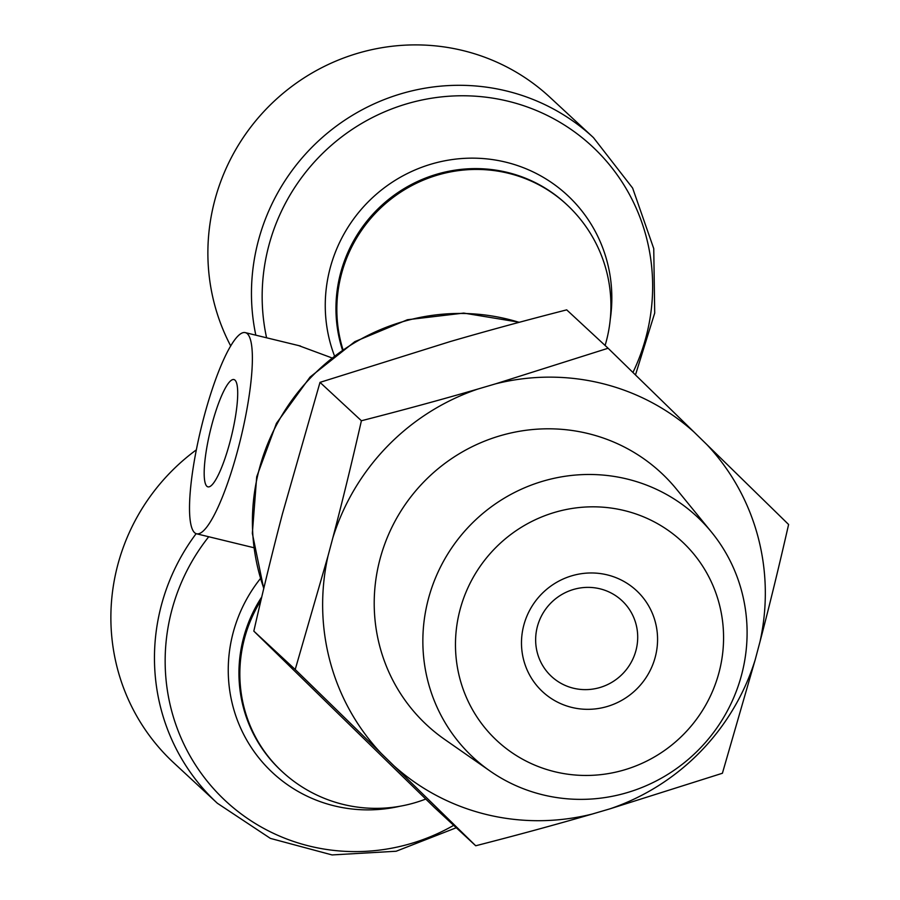 <?xml version="1.0" encoding="UTF-8"?>
<svg xmlns="http://www.w3.org/2000/svg" width="900" height="900" viewBox="0 0 900 900"><rect width="100%" height="100%" fill="white"/><g stroke="black" fill="none" stroke-linecap="round" stroke-linejoin="round"><path stroke-width="1.35" d="M635.479 374.929L654.705 313.043L653.749 248.602L632.633 188.078L593.46 137.632L549.877 97.222A205.256 199.991 132.8 0 0 288.608 88.864A205.256 199.991 132.8 0 0 230.737 346.005M206.831 486.248A55.193 10.912 103.6 0 1 211.072 427.691A55.193 10.912 103.6 0 1 233.966 379.575A55.193 10.912 103.6 0 1 235.046 380.183A55.193 10.912 103.6 0 1 230.816 438.728A55.193 10.912 103.6 0 1 207.911 486.844A55.193 10.912 103.6 0 1 206.831 486.248M298.642 345.577L331.369 357.705M247.399 333.776A103.489 20.453 -76.4 0 0 245.362 332.64A103.489 20.453 -76.4 0 0 201.06 428.389A103.489 20.453 -76.4 0 0 196.515 533.779A103.489 20.453 -76.4 0 0 198.653 533.756A103.489 20.453 -76.4 0 0 240.716 438.48A103.489 20.453 -76.4 0 0 247.399 333.776M196.132 533.666A205.256 199.991 132.8 0 0 217.339 803.239L173.756 762.829A205.256 199.991 -47.2 0 1 196.324 449.865M635.962 650.475A51.75 50.422 -47.2 0 1 551.498 676.451A51.75 50.422 -47.2 0 1 549.709 604.226A51.75 50.422 -47.2 0 1 621.855 600.559A51.75 50.422 -47.2 0 1 635.962 650.475M655.245 657.101A68.996 67.219 132.8 0 0 571.939 575.764A68.996 67.219 132.8 0 0 541.384 690.57A68.996 67.219 132.8 0 0 655.245 657.101M554.771 771.727A135.922 132.435 -47.2 0 1 494.764 548.618A135.922 132.435 -47.2 0 1 719.021 603.079A135.922 132.435 -47.2 0 1 554.771 771.727M495.652 383.816L608.096 348.244L693.956 431.978A224.426 218.666 132.8 0 0 495.652 383.816L477.99 389.014A224.426 218.666 132.8 0 0 332.752 538.144C342.36 501.581 351.911 462.454 361.406 420.75C402.863 410.13 441.731 399.555 477.99 389.014M295.211 669.51L328.016 555.952A224.426 218.666 132.8 0 0 381.071 753.244L295.211 669.51L253.822 631.125L335.531 711.023L434.317 807.379L475.718 845.764L393.998 765.866A224.426 218.666 132.8 0 0 592.301 814.028C556.043 824.569 517.185 835.144 475.718 845.764M706.883 444.6L788.602 524.498C779.107 566.201 769.556 605.329 759.949 641.891A224.426 218.666 132.8 0 0 706.883 444.6L693.956 431.978M755.212 659.7L722.408 773.258L609.975 808.83A224.426 218.666 132.8 0 0 755.212 659.7L759.949 641.891M609.975 808.83L592.301 814.028M328.016 555.952L332.752 538.144M393.998 765.866L381.071 753.244M490.129 771.086L444.668 739.418A172.136 167.726 -47.2 0 1 420.986 484.886A172.136 167.726 -47.2 0 1 676.586 489.285L711.596 532.226A164.374 160.166 132.8 0 0 467.527 528.03A164.374 160.166 132.8 0 0 490.129 771.086A164.374 160.166 132.8 0 0 542.947 794.857A164.374 160.166 132.8 0 0 720.653 722.295A164.374 160.166 132.8 0 0 711.596 532.226M608.096 348.244L566.696 309.859C525.24 320.479 486.382 331.054 450.113 341.595L320.006 382.365L282.476 513.731C272.869 550.294 263.317 589.421 253.822 631.125M320.006 382.365L361.406 420.75M605.104 345.465A137.993 137.993 0 0 0 566.752 204.604A137.993 134.449 132.8 0 0 401.299 191.756A137.993 134.449 132.8 0 0 342.855 349.256M260.921 600.48A137.993 134.449 132.8 0 0 282.116 771.559A137.993 137.993 0 0 0 425.767 799.043M263.801 588.308A205.256 199.991 -47.2 0 1 310.702 377.662A205.256 199.991 -47.2 0 1 519.12 322.335M610.268 319.241A145.282 141.559 132.8 0 0 453.589 159.368A145.282 141.559 132.8 0 0 334.316 355.433M342.338 349.616A137.993 134.449 -47.2 0 1 399.881 191.273A137.993 134.449 -47.2 0 1 565.864 203.782L566.752 204.604M593.46 137.632A205.256 199.991 132.8 0 0 355.219 113.659A205.256 199.991 132.8 0 0 255.825 335.183M266.591 337.804A197.966 192.881 -47.2 0 1 480.735 96.626A197.966 192.881 -47.2 0 1 632.947 372.454M282.116 771.559L281.227 770.738A137.993 134.449 -47.2 0 1 261.754 596.947M260.415 578.576A145.282 141.559 132.8 0 0 248.839 743.614A145.282 141.559 132.8 0 0 399.713 806.299M453.69 825.345A197.966 192.881 -47.2 0 1 210.296 784.935A197.966 192.881 -47.2 0 1 208.732 536.749M263.722 588.645L252.338 533.363L256.702 476.798L276.446 423.326L310.027 377.089L354.836 341.64L407.43 319.736L463.736 313.088L519.413 322.256M456.277 827.741L396.157 851.242L332.066 854.933L270.394 838.395L217.339 803.239M300.488 346.027L245.362 332.64M253.744 547.684L196.515 533.779"/></g></svg>
